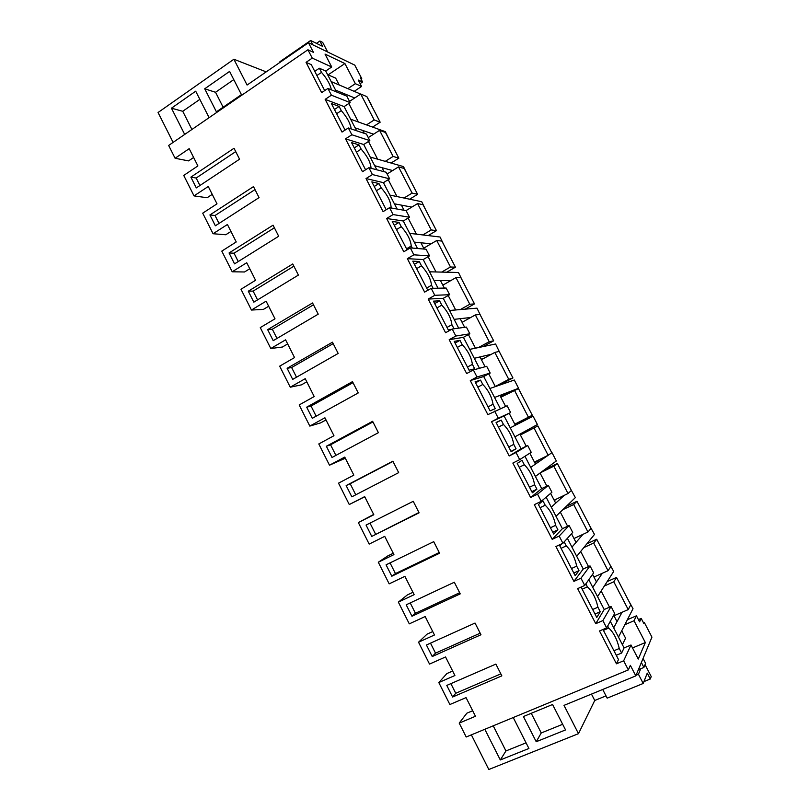<?xml version="1.0" encoding="UTF-8"?>
<svg xmlns="http://www.w3.org/2000/svg" width="810" height="810" viewBox="0 0 810 810"><rect width="100%" height="100%" fill="white"/><g stroke="black" fill="none" stroke-linecap="round" stroke-linejoin="round"><path stroke-width="1.21" d="M472.675 710.724L466.854 713.185L459.209 723.097L475.47 716.273L466.054 697.612L449.874 704.528L438.807 682.546L446.897 673.555L452.648 671.034M459.209 723.097L466.195 736.999L628.357 669.91L630.362 665.354L635.809 675.884L651.939 637.136L644.365 622.556L643.899 623.589L641.206 618.415L639.586 621.847L636.447 615.803L634.028 620.754L645.337 642.553L638.27 659.046L630.99 645.003L623.649 660.798L628.357 669.91M607.662 626.059L608.745 628.074C613.585 632.418 617.088 639.222 619.265 648.506L621.614 653.052L624.075 647.919L630.99 645.003M623.649 660.798L616.451 663.805L618.496 659.553L602.974 629.471M624.075 647.919L610.315 621.31M616.451 663.805L599.501 630.97L606.639 627.892L614.679 613.484L611.064 606.508L602.873 620.592L606.639 627.892M452.618 697.015L501.846 675.864L495.872 664.099L446.776 685.422L452.618 697.015L455.736 693.269L500.833 673.869M645.337 642.553L632.519 647.939M628.449 600.402L633.015 608.664L618.496 637.126L621.746 630.767L625.573 638.179L622.404 644.679M607.196 581.57L616.521 577.419L630.747 604.817L628.236 609.596L613.98 615.772M634.028 620.754L624.844 624.692M627.385 619.701L636.447 615.803M641.206 618.415L638.422 619.61M643.545 622.91L644.365 622.556M471.369 734.862L488.815 769.5L578.482 733.678L594.742 700.478L606.012 695.871M643.94 681.605L650.298 679.013L651.22 676.553L645.043 664.635M635.809 675.884L564.013 705.368L578.482 733.678M484.836 729.294L500.307 759.952L505.936 750.951L526.054 742.841M500.307 759.952L528.92 748.481L513.236 717.538M565.542 729.931L536.22 741.727L523.422 716.526L552.572 704.497L565.542 729.931M621.614 653.052L616.288 655.29M608.685 628.044L603.399 630.312M613.95 650.744L619.265 648.506M622.07 612.269L613.697 627.851L617.028 621.655L613.707 615.236M650.298 679.013L647.251 673.12L643.211 683.468L638.452 674.254L640.71 668.766M602.711 689.472L607.176 698.149L643.211 683.468M591.472 694.089L594.742 700.478M493.239 725.811L505.936 750.951M536.22 741.727L541.242 732.969L531.249 713.306M562.667 724.292L541.242 732.969M638.452 674.254L636.073 675.236M616.521 577.419L613.808 581.793L628.236 609.596M613.808 581.793L604.361 585.995M327.564 74.611L335.674 78.145L339.218 84.989L331.168 81.577L360.642 94.081M354.709 97.98L335.613 90.153L343.592 93.423L344.503 95.195M348.806 103.508L358.374 121.976L350.629 119.202L385.337 131.655L389.276 139.755M373.602 134.187L355.094 127.838L362.758 130.461L364.247 133.336M368.469 141.487L377.622 159.175L370.2 157.039L403.481 166.597L407.44 174.737M392.627 170.556L374.686 165.716L382.036 167.7L384.102 171.7M388.233 179.678L396.981 196.567L389.873 195.078L421.716 201.72L425.695 209.891M411.794 207.097L394.389 203.806L401.416 205.132L404.079 210.276M408.108 218.072L416.441 234.161L409.658 233.341L440.043 237.016L444.042 245.227M431.143 243.8L414.193 242.109L420.896 242.777L424.156 249.065M428.105 256.689L436.003 271.958L429.553 271.806L458.46 272.494L462.48 280.746M450.735 280.625L434.119 280.625L440.488 280.625L444.346 288.076M448.203 295.518L455.676 309.967L449.56 310.483L476.979 308.154L481.018 316.447M470.711 317.5L454.147 319.353L460.191 318.674L464.656 327.301M468.413 334.57L475.46 348.178L469.678 349.383L495.588 343.997L499.649 352.32M491.559 354.193L474.285 358.303L479.996 356.937L485.079 366.758M488.744 373.835L495.345 386.603L489.908 388.496L514.299 380.022L518.582 388.284L516.81 389.205M518.582 388.284L494.546 397.467L499.912 395.412L505.612 406.428M509.186 413.323L515.352 425.24L510.249 427.822L533.101 416.229L537.415 424.531L514.917 436.843L519.939 434.099L526.206 446.209M529.821 453.185L535.461 464.089L530.702 467.38L551.995 452.638L556.338 460.981L535.4 476.452L540.067 473L546.861 486.111M550.608 493.351L555.68 503.152L551.276 507.161L564.287 495.335M570.817 489.392L575.353 497.613L555.994 516.284L560.317 512.112L567.628 526.237M571.526 533.749L576.011 542.437L571.961 547.155L582.937 534.357M589.923 526.206L594.479 534.438L576.71 556.338L580.679 551.448L588.516 566.595M592.555 574.381L596.464 581.934L592.768 587.392L602.326 573.267M609.14 563.203L613.697 571.455L597.547 596.616L601.152 590.996L609.525 607.176M450.886 683.64L455.736 693.269M361.027 79.046L361.746 78.57L354.76 65.114L308.468 42.727L313.44 52.346L307.932 49.764L168.652 145.456L175.092 158.264L189.186 148.675L197.893 165.928L183.738 175.436L194.025 195.898L207.127 197.731L212.23 194.37M175.092 158.264L188.568 160.896L193.631 157.484M173.107 142.398L158.061 112.509L233.887 59.241L247.08 85.05L308.468 42.727M432.742 631.557L427.042 634.159L418.527 642.219L429.523 664.078L445.551 656.961L454.906 675.52L438.807 682.546M412.938 592.302L407.298 594.975L398.358 602.124L409.293 623.862L425.159 616.531L434.464 634.989L418.527 642.219M393.255 553.26L387.656 556.004L378.3 562.241L389.175 583.858L404.889 576.335L414.143 594.682L398.358 602.124M373.663 514.441L358.354 522.592L369.168 544.087L384.73 536.362L393.933 554.607L378.3 562.241M194.025 195.898L208.261 186.482L217.009 203.836L202.713 213.172L213.06 233.736L227.428 224.502L236.236 241.957L221.798 251.11L232.197 271.785L246.716 262.734L255.565 280.28L240.985 289.251L251.444 310.048L266.105 301.178L275.005 318.816L260.273 327.604L270.793 348.513L285.596 339.835L294.546 357.575L279.673 366.171L290.253 387.2L305.208 378.695L314.199 396.546L299.184 404.949L309.815 426.09L324.921 417.788L333.963 435.729L318.796 443.951L329.488 465.203L344.746 457.093L353.838 475.136L338.519 483.165L349.272 504.539L364.753 496.763M329.488 465.203L345.323 458.237M309.815 426.09L320.588 422.901L325.995 419.924M290.253 387.2L301.421 384.861L306.777 381.824M270.793 348.513L282.366 347.034L287.671 343.926M251.444 310.048L263.402 309.41L268.657 306.241M232.197 271.785L244.539 271.978L249.753 268.748M213.06 233.736L225.787 234.758L230.941 231.457M354.183 91.338L361.594 86.437L358.283 80.058L362.566 82.002L360.47 77.983L361.746 78.57M372.59 127.089L380.163 122.209L366.889 96.643L360.723 94.021L349.525 101.392M391.078 163.033L398.834 158.173L385.489 132.465L379.576 130.349L368.277 137.599M409.617 199.199L417.606 194.319L404.19 168.48L398.52 166.88L387.119 173.998M428.176 235.578L436.468 230.658L422.982 204.677L417.575 203.594L406.002 210.62M446.725 272.211L455.443 267.189L441.885 241.076L436.732 240.509L423.701 248.194M465.142 309.157L474.508 303.902L460.88 277.658L455.979 277.617L442.837 285.15M483.074 346.589L493.675 340.828L479.976 314.432L475.338 314.928L462.075 322.309M498.839 385.388L512.943 377.936L499.173 351.408L494.799 352.431L481.413 359.67M514.816 424.217L532.312 415.246L518.471 388.577L500.853 397.234M520.324 434.849L537.87 425.938L520.395 434.99M534.043 428.055L548.157 455.271L551.792 452.75L537.87 425.938M544.016 470.083L557.371 463.512L553.827 466.175L540.29 472.837M553.827 466.175L568.023 493.533L571.374 490.465L557.371 463.512M566.251 506.392L576.983 501.279L573.713 504.508L562.839 509.682M573.713 504.508L587.979 532.008L591.057 528.373L576.983 501.279M586.916 543.753L596.697 539.247L593.71 543.044L583.787 547.611M593.71 543.044L608.057 570.696L610.841 566.494L596.697 539.247M361.594 86.437L355.357 83.683L344.908 63.555L325.023 54.078L331.715 66.987L325.721 71.027L336.535 91.955M307.932 49.764L312.245 58.117L306.048 62.35L321.671 92.624L327.918 88.442L346.801 96.127L350.163 102.617L344.108 106.596L356.613 130.754M327.918 88.442L331.411 95.205L325.154 99.367L342.022 132.06L348.341 127.97L366.454 134.085L369.836 140.616L363.72 144.514L376.792 169.786M348.341 127.97L351.854 134.764L345.526 138.844L362.495 171.73L368.874 167.71L386.218 172.257L389.61 178.818L383.444 182.655L397.092 209.031M368.874 167.71L372.408 174.555L366.019 178.554L383.089 211.633L389.529 207.694L406.083 210.63L409.506 217.232L403.279 220.998L417.504 248.508M389.529 207.694L393.083 214.569L386.633 218.498L403.805 251.768L410.305 247.9L426.07 249.227L429.513 255.869L423.215 259.554L438.038 288.208M410.305 247.9L413.88 254.826L407.359 258.663L424.632 292.126L431.203 288.35L446.168 288.036L449.621 294.708L443.272 298.323L458.683 328.131M431.203 288.35L434.798 295.306L428.217 299.072L445.581 332.728L452.223 329.032L466.378 327.068L469.851 333.781L463.431 337.314L479.459 368.287M452.223 329.032L455.838 336.029L449.185 339.714L466.661 373.562L473.364 369.947L486.699 366.312L490.192 373.066L483.712 376.518L500.347 408.675M473.364 369.947L477.009 376.994L470.286 380.589L487.863 414.639L507.131 405.78L510.644 412.563L504.103 415.955L521.093 448.791L527.685 445.47L531.218 452.294L519.706 459.634L512.851 463.067L530.631 497.522L537.546 494.161L541.252 501.329L551.904 492.247L548.35 485.382L541.688 488.622L524.961 456.283M602.873 620.592L595.745 623.69L577.641 588.617L584.719 585.448L580.972 578.198L573.915 581.378L555.923 546.517L562.92 543.267L559.194 536.058L552.207 539.328L562.413 528.687L546.122 497.178M562.413 528.687L569.136 525.528L572.71 532.433L562.92 543.267M573.915 581.378L583.251 568.974L567.395 538.316M583.251 568.974L590.034 565.906L593.639 572.842L584.719 585.448M595.745 623.69L604.209 609.495L588.789 579.687M604.209 609.495L611.064 606.508M358.354 522.592L373.825 514.755L364.682 496.621L349.272 504.539M552.207 539.328L534.317 504.67L541.252 501.329M494.637 411.115L498.292 418.193L491.508 421.706L509.186 455.959L516.031 452.517L519.706 459.634M312.549 302.97L318.229 314.158L273.213 340.666L267.664 329.64L312.549 302.97M295.579 269.527L298.404 275.086L253.824 302.16L248.305 291.195L292.754 263.969L295.579 269.527M287.125 368.297L332.464 342.195L338.175 353.443L292.704 379.384L287.125 368.297L291.63 367.527L296.511 377.207M371.76 536.422L366.059 525.082L413.242 501.309L419.084 512.821L371.76 536.422L418.922 512.517M275.876 230.708L278.68 236.247L234.546 263.868L229.058 252.963L273.061 225.18L275.876 230.708M375.506 426.992L378.402 432.682L332.009 457.468L326.369 446.259L372.62 421.301L375.506 426.992M392.87 461.194L398.682 472.635L351.834 496.834L346.154 485.565L392.87 461.194M432.236 656.525L426.425 644.993L475.035 623.052L480.978 634.756L432.236 656.525L435.527 653.154L480.178 633.187M212.645 220.36L215.369 225.787L259.068 197.61L253.489 186.614L209.911 214.944L212.645 220.36M391.807 576.224L439.597 553.23L433.725 541.657L386.066 564.833L391.807 576.224L395.442 573.591L439.233 552.511M190.876 177.127L234.019 148.26L239.568 159.195L196.303 187.91L190.876 177.127L196.162 178.028L199.928 185.51M411.966 616.258L406.195 604.807L454.319 582.238L460.232 593.872L411.966 616.258L415.429 613.261L459.645 592.738M352.492 381.632L358.233 392.951L312.306 418.314L306.696 407.167L352.492 381.632M312.245 58.117L331.715 66.987M209.112 117.663L195.706 91.196L171.447 108.196L184.69 134.44M204.717 88.796L229.594 71.412L241.441 94.638L216.422 111.841L204.717 88.796L215.541 92.279L223.135 107.224M325.721 71.027L319.353 68.222L314.756 71.341M306.048 62.35L311.313 64.668L324.699 90.599M344.908 63.555L328.121 74.854M355.357 83.683L347.854 88.654M362.566 82.002L360.126 83.622M266.196 71.867L233.887 59.241M316.477 43.355L319.879 41.016L322.714 42.424L327.534 51.739M319.879 41.016L322.674 46.393L310.645 40.5L279.916 61.692L280.189 62.228M310.645 40.5L312.903 44.864M171.447 108.196L182.736 111.284L191.919 129.468M199.847 99.367L182.736 111.284M233.776 79.603L215.541 92.279M331.411 95.205L350.163 102.617M319.353 68.222L321.519 72.404C326.886 78.499 330.176 84.321 331.391 89.859M196.162 178.028L235.72 151.612M321.519 72.404L316.912 75.512M360.723 94.021L374.179 119.951L366.515 124.902M380.163 122.209L374.179 119.951M351.854 134.764L369.836 140.616M325.154 99.367L344.108 106.596M336.636 113.714L341.283 110.656L339.106 106.444L331.371 103.528L345.08 130.076M341.283 110.656C347.075 117.247 350.376 123.343 351.216 128.932M209.911 214.944L215.045 215.511L219.034 223.428M215.045 215.511L254.998 189.591M339.106 106.444L334.459 109.512M379.576 130.349L393.103 156.421L385.246 161.362M398.834 158.173L393.103 156.421M372.408 174.555L389.61 178.818M345.526 138.844L363.72 144.514M356.461 152.118L361.159 149.121L358.972 144.889L351.55 142.601L365.593 169.786M361.159 149.121C367.436 156.32 370.727 162.689 371.041 168.227L371.071 168.288M229.058 252.963L234.039 253.206L238.241 261.559M234.039 253.206L274.387 227.782M358.972 144.889L354.284 147.896M398.52 166.88L412.118 193.084L404.028 198.035M417.606 194.319L412.118 193.084M393.083 214.569L409.506 217.232M366.019 178.554L383.444 182.655M376.407 190.735L381.156 187.798L378.958 183.546L371.851 181.906L386.208 209.719M381.156 187.798C387.312 194.764 390.623 201.174 391.088 207.016L391.625 208.069M248.305 291.195L253.125 291.104L257.56 299.892M253.125 291.104L293.878 266.186M389.883 207.755L391.088 207.016M378.958 183.546L374.22 186.492M417.575 203.594L431.244 229.939L422.85 234.93M436.468 230.658L431.244 229.939M413.88 254.826L429.513 255.869M386.633 218.498L403.279 220.998M396.465 229.574L401.254 226.689L399.046 222.416L392.253 221.434L407.086 249.814M401.254 226.689C407.308 233.432 410.64 239.871 411.247 246.017L412.31 248.073M267.664 329.64L272.322 329.214L276.979 338.448M272.322 329.214L313.48 304.803M406.428 248.883L411.247 246.017M399.046 222.416L394.257 225.302M436.732 240.509L450.471 266.996L441.652 272.089M455.443 267.189L450.471 266.996M434.798 295.306L449.621 294.708M407.359 258.663L423.215 259.554M416.634 268.636L421.473 265.812L419.246 261.508L412.786 261.184L427.518 289.717L428.885 289.686M421.473 265.812C427.407 272.312 430.758 278.792 431.517 285.242L433.107 288.309M291.63 367.527L333.193 343.622M426.657 288.046L431.517 285.242M419.246 261.508L414.416 264.343M455.979 277.617L469.8 304.246L460.323 309.572M474.508 303.902L469.8 304.246M455.838 336.029L469.851 333.781M428.217 299.072L443.272 298.323M436.914 307.911L441.804 305.147L439.567 300.814L433.431 301.158L448.254 329.862L451.575 329.397M441.804 305.147C447.626 311.415 450.988 317.935 451.909 324.699L454.015 328.779M306.696 407.167L311.04 406.053L316.143 416.188M311.04 406.053L353.008 382.674M446.998 327.432L451.909 324.699M439.567 300.814L434.686 303.598M475.338 314.928L489.23 341.699L478.497 347.541M493.675 340.828L489.23 341.699M477.009 376.994L490.192 373.066M449.185 339.714L463.431 337.314M459.999 340.352L454.197 341.375L469.101 370.241L474.67 368.732L472.412 364.368C471.339 357.291 467.957 350.73 462.247 344.706L459.999 340.352L455.068 343.075M326.369 446.259L330.551 444.791L335.897 455.392M330.551 444.791L372.944 421.939M467.451 367.041L472.412 364.368M457.316 347.419L462.247 344.706M494.799 352.431L508.771 379.343L495.285 386.481M512.943 377.936L508.771 379.343M498.292 418.193L510.644 412.563M470.286 380.589L483.712 376.518M480.553 380.113L475.075 381.814L490.07 410.852L495.295 408.655L493.027 404.261C491.802 396.87 488.4 390.278 482.811 384.487L480.553 380.113L475.571 382.776M346.154 485.565L350.183 483.742L355.752 494.809M350.183 483.742L392.992 461.427M488.025 406.883L493.027 404.261M477.829 387.139L482.811 384.487M514.37 390.147L528.414 417.201L514.806 424.177M532.312 415.246L528.414 417.201M516.031 452.517L527.685 445.47M509.186 455.959L521.093 448.791M491.508 421.706L504.103 415.955M501.218 420.106L496.084 422.496L511.161 451.696L516.051 448.801L513.773 444.386C512.386 436.671 508.953 430.049 503.486 424.501L501.218 420.106L496.186 422.699M370.008 523.098L375.577 534.144M508.71 446.948L513.773 444.386M516.051 448.801L510.988 451.352M498.454 427.093L503.486 424.501M548.157 455.271L534.428 462.085M537.546 494.161L548.35 485.382M530.631 497.522L541.688 488.622M532.383 492.784L536.919 489.189L534.62 484.744C533.081 476.705 529.639 470.033 524.293 464.748L522.004 460.323L517.215 463.411L532.383 492.784M390.055 562.889L395.442 573.591M529.517 487.245L534.62 484.744M536.919 489.189L531.805 491.68M519.21 467.269L524.293 464.748M568.023 493.533L554.151 500.195M559.194 536.058L569.136 525.528M553.716 534.104L557.908 529.801L555.599 525.336C553.898 516.962 550.425 510.259 545.211 505.217L542.903 500.762L538.458 504.569L553.716 534.104M410.214 602.913L415.429 613.261M550.446 527.766L555.599 525.336M557.908 529.801L552.744 532.231M540.067 507.678L545.211 505.217M587.979 532.008L573.986 538.518M580.972 578.198L590.034 565.906M561.816 543.773L559.842 545.96L575.181 575.677L579.018 570.645L576.7 566.149C574.827 557.452 571.344 550.709 566.241 545.92L564.165 541.89M430.495 643.16L435.527 653.154M571.485 568.529L576.7 566.149M579.018 570.645L573.804 573.014M561.057 548.329L566.241 545.92M608.057 570.696L593.933 577.044M582.005 586.663L581.337 587.594L596.778 617.493L600.25 611.732L597.922 607.206C595.887 598.175 592.373 591.391 587.402 586.865L585.843 583.848M592.657 609.515L597.922 607.206M600.25 611.732L594.986 614.031M582.167 589.204L587.402 586.865M366.95 96.754L371.405 104.824M461.953 322.086L462.632 322.005M481.14 359.144L483.438 358.577M500.418 396.394L508.103 393.427M534.833 462.875L540.057 459.29M554.404 500.681L555.873 499.375M329.225 52.761L324.041 50.261M641.368 662.529L643.909 667.44L645.58 663.319L643.059 658.459M643.909 667.44L638.371 669.728M603.42 630.362L608.745 628.074"/></g></svg>
